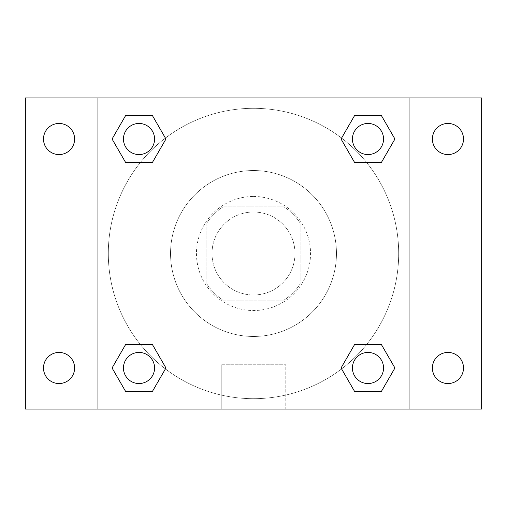 <?xml version="1.0" encoding="UTF-8"?>
<svg xmlns="http://www.w3.org/2000/svg" width="507" height="507" viewBox="0 0 507 507"><rect width="100%" height="100%" fill="white"/><g stroke="black" fill="none" stroke-linecap="round" stroke-linejoin="round"><path stroke-width="0.38" stroke-dasharray="2.54 1.9" d="M294.979 253.5A41.479 41.479 0 0 0 232.757 217.573A41.479 41.479 0 0 0 232.757 289.427A41.479 41.479 0 0 0 294.979 253.5A41.479 41.479 0 0 0 232.757 217.573A41.479 41.479 0 0 0 232.757 289.427A41.479 41.479 0 0 0 294.979 253.5M283.926 300.169L223.074 300.169A55.713 55.713 0 0 1 206.831 283.926L206.831 223.074A55.713 55.713 0 0 1 223.074 206.831L283.926 206.831A55.713 55.713 0 0 1 300.169 223.074L300.169 283.926A55.713 55.713 0 0 1 283.926 300.169L223.074 300.169A55.713 55.713 0 0 1 206.831 283.926L206.831 223.074A55.713 55.713 0 0 1 223.074 206.831L283.926 206.831A55.713 55.713 0 0 1 300.169 223.074L300.169 283.926A55.713 55.713 0 0 1 283.926 300.169M253.5 196.463A57.038 57.038 0 0 1 302.894 282.019A57.038 57.038 0 0 1 204.106 282.019A57.038 57.038 0 0 1 253.5 196.463A57.038 57.038 0 0 0 196.463 253.5A57.038 57.038 0 0 0 253.5 310.538A57.038 57.038 0 0 0 310.538 253.5A57.038 57.038 0 0 0 253.5 196.463M336.464 253.5A82.964 82.964 0 0 0 212.021 181.652A82.964 82.964 0 0 0 212.021 325.348A82.964 82.964 0 0 0 336.464 253.5A82.964 82.964 0 0 0 212.021 181.652A82.964 82.964 0 0 0 212.021 325.348A82.964 82.964 0 0 0 336.464 253.5M59.053 383.546A15.559 15.559 0 0 0 72.526 360.211A15.559 15.559 0 0 0 45.579 360.211A15.559 15.559 0 0 0 59.053 383.546M447.947 383.546A15.559 15.559 0 0 0 461.421 360.211A15.559 15.559 0 0 0 434.474 360.211A15.559 15.559 0 0 0 447.947 383.546M447.947 154.565A15.559 15.559 0 0 0 461.421 131.231A15.559 15.559 0 0 0 434.474 131.231A15.559 15.559 0 0 0 447.947 154.565M59.053 154.565A15.559 15.559 0 0 0 72.526 131.231A15.559 15.559 0 0 0 45.579 131.231A15.559 15.559 0 0 0 59.053 154.565M25.35 97.946L481.65 97.946L481.65 409.054L25.35 409.054L25.35 97.946M97.946 97.946L409.054 97.946L409.054 409.054L97.946 409.054L97.946 97.946L409.054 97.946L409.054 409.054L97.946 409.054L97.946 97.946L97.946 409.054M267.759 97.946L239.241 97.952L267.759 97.946M285.79 409.054L221.21 409.054L285.79 409.054L221.21 409.054L285.79 409.054L285.79 364.755L221.21 364.755L285.79 364.755L221.21 364.755L285.79 364.755L285.79 409.054M398.686 253.5A145.186 145.186 0 0 0 180.904 127.764A145.186 145.186 0 0 0 180.904 379.236A145.186 145.186 0 0 0 398.686 253.5A145.186 145.186 0 0 0 180.904 127.764A145.186 145.186 0 0 0 180.904 379.236A145.186 145.186 0 0 0 398.686 253.5M154.565 367.987A15.559 15.559 0 0 0 131.231 354.52A15.559 15.559 0 0 0 131.231 381.46A15.559 15.559 0 0 0 154.565 367.987A15.559 15.559 0 0 0 131.231 354.52A15.559 15.559 0 0 0 131.231 381.46A15.559 15.559 0 0 0 154.565 367.987A15.559 15.559 0 0 0 131.231 354.52A15.559 15.559 0 0 0 131.231 381.46A15.559 15.559 0 0 0 154.565 367.987M383.546 139.013A15.559 15.559 0 0 0 360.211 125.54A15.559 15.559 0 0 0 360.211 152.48A15.559 15.559 0 0 0 383.546 139.013A15.559 15.559 0 0 0 360.211 125.54A15.559 15.559 0 0 0 360.211 152.48A15.559 15.559 0 0 0 383.546 139.013A15.559 15.559 0 0 0 360.211 125.54A15.559 15.559 0 0 0 360.211 152.48A15.559 15.559 0 0 0 383.546 139.013M154.565 139.013A15.559 15.559 0 0 0 131.231 125.54A15.559 15.559 0 0 0 131.231 152.48A15.559 15.559 0 0 0 154.565 139.013A15.559 15.559 0 0 0 131.231 125.54A15.559 15.559 0 0 0 131.231 152.48A15.559 15.559 0 0 0 154.565 139.013A15.559 15.559 0 0 0 131.231 125.54A15.559 15.559 0 0 0 131.231 152.48A15.559 15.559 0 0 0 154.565 139.013M352.435 367.987A15.559 15.559 0 0 1 375.769 354.52A15.559 15.559 0 0 1 375.769 381.46A15.559 15.559 0 0 1 352.435 367.987A15.559 15.559 0 0 1 375.769 354.52A15.559 15.559 0 0 1 375.769 381.46A15.559 15.559 0 0 1 352.435 367.987M97.946 253.5L97.946 239.241L97.952 253.5M409.054 253.5L409.054 239.241L409.048 253.5M409.054 97.946L409.054 409.054M125.54 391.322L112.066 367.987L125.54 344.659L112.066 367.987L125.54 391.322M152.48 344.659L165.954 367.987L152.48 391.322L165.954 367.987L152.48 344.659M354.52 162.341L341.046 139.013L354.52 115.678L341.046 139.013L354.52 162.341M381.46 115.678L394.934 139.013L381.46 162.341L394.934 139.013L381.46 115.678M125.54 162.341L112.066 139.013L125.54 115.678L112.066 139.013L125.54 162.341M152.48 115.678L165.954 139.013L152.48 162.341L165.954 139.013L152.48 115.678M354.52 391.322L341.046 367.987L354.52 344.659L341.046 367.987L354.52 391.322M381.46 344.659L394.934 367.987L381.46 391.322L394.934 367.987L381.46 344.659M383.546 367.987A15.559 15.559 0 0 0 360.211 354.52A15.559 15.559 0 0 0 360.211 381.46A15.559 15.559 0 0 0 383.546 367.987M221.21 364.755L221.21 409.054L221.21 364.755"/><path stroke-width="0.76" d="M25.35 97.946L481.65 97.946L481.65 409.054L25.35 409.054L25.35 97.946M447.947 123.455A15.559 15.559 0 0 1 463.499 139.013A15.559 15.559 0 0 1 447.947 154.565A15.559 15.559 0 0 1 432.389 139.013A15.559 15.559 0 0 1 447.947 123.455M447.947 352.435A15.559 15.559 0 0 1 463.499 367.987A15.559 15.559 0 0 1 447.947 383.546A15.559 15.559 0 0 1 432.389 367.987A15.559 15.559 0 0 1 447.947 352.435M59.053 352.435A15.559 15.559 0 0 1 74.611 367.987A15.559 15.559 0 0 1 59.053 383.546A15.559 15.559 0 0 1 43.501 367.987A15.559 15.559 0 0 1 59.053 352.435M59.053 123.455A15.559 15.559 0 0 1 74.611 139.013A15.559 15.559 0 0 1 59.053 154.565A15.559 15.559 0 0 1 43.501 139.013A15.559 15.559 0 0 1 59.053 123.455M125.54 344.659L152.48 344.659L165.954 367.987L152.48 391.322L125.54 391.322L112.066 367.987L125.54 344.659L152.48 344.659L125.54 344.659M354.52 115.678L381.46 115.678L394.934 139.013L381.46 162.341L354.52 162.341L341.046 139.013L354.52 115.678L381.46 115.678L354.52 115.678M97.946 409.054L97.946 97.946M409.054 97.946L409.054 409.054M125.54 115.678L152.48 115.678L165.954 139.013L152.48 162.341L125.54 162.341L112.066 139.013L125.54 115.678L152.48 115.678L125.54 115.678M354.52 344.659L381.46 344.659L394.934 367.987L381.46 391.322L354.52 391.322L341.046 367.987L354.52 344.659L381.46 344.659L354.52 344.659M381.46 391.322L354.52 391.322L381.46 391.322M383.546 367.987A15.559 15.559 0 0 0 360.211 354.52A15.559 15.559 0 0 0 360.211 381.46A15.559 15.559 0 0 0 383.546 367.987M152.48 391.322L125.54 391.322L152.48 391.322M154.565 367.987A15.559 15.559 0 0 0 131.231 354.52A15.559 15.559 0 0 0 131.231 381.46A15.559 15.559 0 0 0 154.565 367.987M381.46 162.341L354.52 162.341L381.46 162.341M383.546 139.013A15.559 15.559 0 0 0 360.211 125.54A15.559 15.559 0 0 0 360.211 152.48A15.559 15.559 0 0 0 383.546 139.013M152.48 162.341L125.54 162.341L152.48 162.341M154.565 139.013A15.559 15.559 0 0 0 131.231 125.54A15.559 15.559 0 0 0 131.231 152.48A15.559 15.559 0 0 0 154.565 139.013"/></g></svg>
